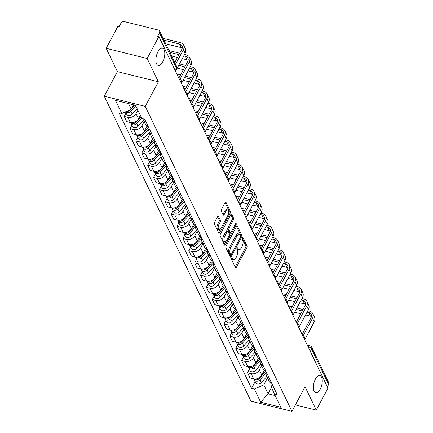<?xml version="1.0" encoding="UTF-8"?>
<svg xmlns="http://www.w3.org/2000/svg" width="433" height="433" viewBox="0 0 433 433"><rect width="100%" height="100%" fill="white"/><g stroke="black" fill="none" stroke-linecap="round" stroke-linejoin="round"><path stroke-width="0.65" d="M231.66 258.187A0.953 0.433 103.9 0 0 231.514 259.481L235.438 267.643A1.359 0.622 103.9 0 0 235.687 267.875A1.359 0.622 103.9 0 0 236.386 267.329L246.783 247.855A1.359 0.622 103.9 0 0 246.989 246.004L243.065 237.847A0.953 0.433 103.9 0 0 242.891 237.679A0.953 0.433 103.9 0 0 242.404 238.063A0.953 0.433 103.9 0 0 242.258 239.357L242.767 240.418A4.346 1.986 103.9 0 1 242.101 246.334L241.23 247.957A4.346 1.986 103.9 0 1 239.005 249.717A4.346 1.986 103.9 0 1 238.204 248.964L237.695 247.903A0.953 0.433 103.9 0 0 237.517 247.741A0.953 0.433 103.9 0 0 237.03 248.125A0.953 0.433 103.9 0 0 236.883 249.419L237.392 250.474A4.346 1.986 103.9 0 1 236.727 256.396L235.861 258.019A4.346 1.986 103.9 0 1 233.631 259.778A4.346 1.986 103.9 0 1 232.83 259.021L232.321 257.965A0.953 0.433 103.9 0 0 232.148 257.803A0.953 0.433 103.9 0 0 231.66 258.187M162.748 61.838A8.855 4.049 103.9 0 0 162.478 48.236A8.855 4.049 103.9 0 0 157.931 51.825A8.855 4.049 103.9 0 0 158.207 65.426A8.855 4.049 103.9 0 0 162.748 61.838M320.209 389.191A8.855 4.049 103.9 0 0 319.933 375.59A8.855 4.049 103.9 0 0 315.392 379.178A8.855 4.049 103.9 0 0 315.668 392.78A8.855 4.049 103.9 0 0 320.209 389.191M218.508 216.354A1.359 0.622 103.9 0 0 218.259 216.116A1.359 0.622 103.9 0 0 217.561 216.668L214.649 222.129A1.359 0.622 103.9 0 0 214.438 223.98L218.795 233.041A1.359 0.622 103.9 0 0 219.049 233.279A1.359 0.622 103.9 0 0 219.742 232.727L230.139 213.258A1.359 0.622 103.9 0 0 230.351 211.407L225.988 202.346A1.359 0.622 103.9 0 0 225.739 202.108A1.359 0.622 103.9 0 0 225.041 202.66L221.517 209.258A1.359 0.622 103.9 0 0 221.312 211.109L223.179 214.984A1.359 0.622 103.9 0 0 223.428 215.223A1.359 0.622 103.9 0 0 224.126 214.671L225.869 211.401A3.632 1.662 103.9 0 1 227.736 209.929A3.632 1.662 103.9 0 1 227.85 215.51L221.003 228.326A3.632 1.662 103.9 0 1 219.141 229.799A3.632 1.662 103.9 0 1 219.028 224.218L220.17 222.08A1.359 0.622 103.9 0 0 220.375 220.235L218.508 216.354L217.929 216.208M145.244 106.372L158.37 81.794L147.155 58.482L158.862 36.551L327.987 388.157L316.279 410.089L305.065 386.772L291.939 411.35L145.244 106.372L104.277 96.202L250.972 401.18L291.939 411.35M226.134 246.014A1.359 0.622 103.9 0 0 225.929 247.865L230.286 256.926A1.359 0.622 103.9 0 0 230.535 257.164A1.359 0.622 103.9 0 0 231.233 256.612L241.63 237.143A1.359 0.622 103.9 0 0 241.836 235.292L237.479 226.232A1.359 0.622 103.9 0 0 237.23 225.994A1.359 0.622 103.9 0 0 236.532 226.546L226.134 246.014M224.543 244.986L220.181 235.925A1.359 0.622 103.9 0 1 220.392 234.074L230.789 214.6A1.359 0.622 103.9 0 1 231.482 214.054A1.359 0.622 103.9 0 1 231.736 214.286L233.598 218.167A1.359 0.622 103.9 0 1 233.392 220.018L229.176 227.915A1.359 0.622 103.9 0 0 228.965 229.761L230.204 232.337A1.359 0.622 103.9 0 0 230.453 232.57A1.359 0.622 103.9 0 0 231.152 232.023L235.541 223.801A0.953 0.433 103.9 0 1 236.028 223.417A0.953 0.433 103.9 0 1 236.061 224.873L225.49 244.672A1.359 0.622 103.9 0 1 224.792 245.219A1.359 0.622 103.9 0 1 224.543 244.986M147.155 58.482L106.182 48.312L117.895 26.381L119.091 26.678L120.915 23.263A2.766 2.154 -25.7 0 1 124.477 21.65L158.283 30.039A2.766 2.154 -25.7 0 1 159.598 31.046L176.648 66.487A2.766 2.154 154.3 0 1 176.54 68.279L159.496 32.838A2.766 2.154 -25.7 0 0 159.598 31.046M106.182 48.312L117.397 71.629L104.277 96.202M158.862 36.551L157.672 36.253L159.496 32.838M310.299 351.385L311.571 349.003A2.766 2.154 154.3 0 0 311.673 347.212L328.723 382.653A2.766 2.154 154.3 0 1 328.62 384.444L311.571 349.003A2.766 1.191 -151.9 0 0 308.431 346.844L308.074 346.757M327.348 386.826L328.62 384.444M295.382 404.904L316.279 410.089M269.234 378.133A6.365 4.958 154.3 0 1 266.501 375.909L268.985 381.072A6.365 4.958 -25.7 0 0 271.718 383.297M261.597 365.712L259.34 369.944A6.365 4.958 154.3 0 1 251.14 373.652L253.619 378.815A6.365 4.958 -25.7 0 0 261.824 375.108L264.363 370.356M253.619 378.815L249.976 377.912L247.497 372.748L249.327 369.317M266.501 375.909A6.365 4.958 154.3 0 1 266.468 372.385M251.14 373.652L247.497 372.748M263.361 365.928A6.365 4.958 154.3 0 1 260.634 363.704L263.118 368.867A6.365 4.958 -25.7 0 0 265.846 371.092M243.454 357.111L241.625 360.543L244.109 365.706L247.752 366.61A6.365 4.958 -25.7 0 0 255.952 362.903L258.49 358.151M260.634 363.704A6.365 4.958 154.3 0 1 260.596 360.18M255.73 353.507L253.467 357.739A6.365 4.958 154.3 0 1 245.267 361.447L241.625 360.543M257.489 353.723A6.365 4.958 154.3 0 1 254.761 351.499L257.245 356.662A6.365 4.958 -25.7 0 0 259.973 358.887M237.587 344.906L235.752 348.338L238.237 353.501L241.879 354.405A6.365 4.958 -25.7 0 0 250.079 350.698L252.618 345.945M254.761 351.499A6.365 4.958 154.3 0 1 254.723 347.975M249.857 341.301L247.595 345.534A6.365 4.958 154.3 0 1 239.395 349.242L235.752 348.338M251.622 341.518A6.365 4.958 154.3 0 1 248.888 339.293L251.373 344.457A6.365 4.958 -25.7 0 0 254.106 346.681M231.715 332.701L229.88 336.132L232.364 341.296L236.007 342.2A6.365 4.958 -25.7 0 0 244.212 338.492L246.75 333.74M248.888 339.293A6.365 4.958 154.3 0 1 248.856 335.77M243.985 329.096L241.728 333.329A6.365 4.958 154.3 0 1 233.528 337.036L229.88 336.132M245.749 329.313A6.365 4.958 154.3 0 1 243.021 327.088L245.506 332.252A6.365 4.958 -25.7 0 0 248.233 334.476M225.842 320.496L224.013 323.927L226.497 329.091L230.139 329.995A6.365 4.958 -25.7 0 0 238.339 326.287L240.878 321.535M243.021 327.088A6.365 4.958 154.3 0 1 242.983 323.565M238.118 316.891L235.855 321.124A6.365 4.958 154.3 0 1 227.655 324.831L224.013 323.927M239.877 317.108A6.365 4.958 154.3 0 1 237.149 314.883L239.633 320.047A6.365 4.958 -25.7 0 0 242.361 322.271M219.975 308.291L218.14 311.722L220.624 316.886L224.267 317.79A6.365 4.958 -25.7 0 0 232.467 314.082L235.005 309.33M237.149 314.883A6.365 4.958 154.3 0 1 237.111 311.359M232.245 304.686L229.983 308.918A6.365 4.958 154.3 0 1 221.783 312.626L218.14 311.722M234.009 304.902A6.365 4.958 154.3 0 1 231.276 302.672L233.76 307.841A6.365 4.958 -25.7 0 0 236.494 310.066M214.102 296.085L212.267 299.517L214.752 304.68L218.394 305.584A6.365 4.958 -25.7 0 0 226.6 301.877L229.138 297.125M231.276 302.672A6.365 4.958 154.3 0 1 231.244 299.154M226.372 292.481L224.115 296.713A6.365 4.958 154.3 0 1 215.915 300.421L212.267 299.517M228.137 292.697A6.365 4.958 154.3 0 1 225.409 290.467L227.893 295.631A6.365 4.958 -25.7 0 0 230.621 297.861M208.23 283.88L206.4 287.312L208.885 292.475L212.527 293.379A6.365 4.958 -25.7 0 0 220.727 289.672L223.266 284.919M225.409 290.467A6.365 4.958 154.3 0 1 225.371 286.949M220.505 280.275L218.243 284.508A6.365 4.958 154.3 0 1 210.043 288.216L206.4 287.312M222.264 280.492A6.365 4.958 154.3 0 1 219.536 278.262L222.021 283.426A6.365 4.958 -25.7 0 0 224.749 285.656M202.363 271.675L200.528 275.107L203.012 280.27L206.655 281.174A6.365 4.958 -25.7 0 0 214.855 277.466L217.393 272.714M219.536 278.262A6.365 4.958 154.3 0 1 219.499 274.739M214.633 268.07L212.37 272.303A6.365 4.958 154.3 0 1 204.17 276.01L200.528 275.107M216.397 268.287A6.365 4.958 154.3 0 1 213.664 266.057L216.148 271.22A6.365 4.958 -25.7 0 0 218.881 273.45M196.49 259.47L194.655 262.901L197.139 268.065L200.782 268.969A6.365 4.958 -25.7 0 0 208.987 265.261L211.526 260.509M213.664 266.057A6.365 4.958 154.3 0 1 213.631 262.533M208.76 255.865L206.503 260.098A6.365 4.958 154.3 0 1 198.298 263.805L194.655 262.901M210.525 256.082A6.365 4.958 154.3 0 1 207.797 253.852L210.281 259.015A6.365 4.958 -25.7 0 0 213.009 261.245M190.617 247.265L188.788 250.696L191.272 255.86L194.915 256.764A6.365 4.958 -25.7 0 0 203.115 253.056L205.653 248.304M207.797 253.852A6.365 4.958 154.3 0 1 207.759 250.328M202.893 243.66L200.631 247.893A6.365 4.958 154.3 0 1 192.431 251.6L188.788 250.696M204.652 243.876A6.365 4.958 154.3 0 1 201.924 241.646L204.408 246.81A6.365 4.958 -25.7 0 0 207.136 249.04M184.745 235.059L182.915 238.491L185.4 243.655L189.042 244.558A6.365 4.958 -25.7 0 0 197.242 240.851L199.781 236.099M201.924 241.646A6.365 4.958 154.3 0 1 201.886 238.123M197.02 231.455L194.758 235.687A6.365 4.958 154.3 0 1 186.558 239.395L182.915 238.491M198.785 231.671A6.365 4.958 154.3 0 1 196.052 229.441L198.536 234.605A6.365 4.958 -25.7 0 0 201.269 236.835M178.878 222.854L177.043 226.286L179.527 231.449L183.17 232.353A6.365 4.958 -25.7 0 0 191.375 228.646L193.914 223.893M196.052 229.441A6.365 4.958 154.3 0 1 196.019 225.918M191.148 219.25L188.891 223.482A6.365 4.958 154.3 0 1 180.685 227.19L177.043 226.286M192.912 219.466A6.365 4.958 154.3 0 1 190.184 217.236L192.663 222.4A6.365 4.958 -25.7 0 0 195.397 224.63M173.005 210.649L171.176 214.081L173.66 219.244L177.303 220.148A6.365 4.958 -25.7 0 0 185.503 216.44L188.041 211.683M190.184 217.236A6.365 4.958 154.3 0 1 190.147 213.713M185.281 207.044L183.018 211.277A6.365 4.958 154.3 0 1 174.818 214.984L171.176 214.081M187.04 207.261A6.365 4.958 154.3 0 1 184.312 205.031L186.796 210.194A6.365 4.958 -25.7 0 0 189.524 212.424M167.133 198.444L165.303 201.875L167.787 207.039L171.43 207.943A6.365 4.958 -25.7 0 0 179.63 204.235L182.169 199.478M184.312 205.031A6.365 4.958 154.3 0 1 184.274 201.507M179.408 194.839L177.146 199.072A6.365 4.958 154.3 0 1 168.946 202.779L165.303 201.875M181.173 195.056A6.365 4.958 154.3 0 1 178.439 192.826L180.924 197.989A6.365 4.958 -25.7 0 0 183.652 200.219M161.265 186.239L159.431 189.67L161.915 194.834L165.558 195.738A6.365 4.958 -25.7 0 0 173.763 192.03L176.301 187.273M178.439 192.826A6.365 4.958 154.3 0 1 178.407 189.302M173.536 182.634L171.279 186.867A6.365 4.958 154.3 0 1 163.073 190.574L159.431 189.67M175.3 182.85A6.365 4.958 154.3 0 1 172.572 180.621L175.051 185.784A6.365 4.958 -25.7 0 0 177.784 188.014M155.393 174.034L153.563 177.465L156.048 182.629L159.69 183.532A6.365 4.958 -25.7 0 0 167.89 179.825L170.429 175.067M172.572 180.621A6.365 4.958 154.3 0 1 172.534 177.097M167.668 170.429L165.406 174.661A6.365 4.958 154.3 0 1 157.206 178.369L153.563 177.465M169.427 170.645A6.365 4.958 154.3 0 1 166.7 168.415L169.184 173.579A6.365 4.958 -25.7 0 0 171.912 175.809M149.52 161.828L147.691 165.254L150.175 170.423L153.818 171.327A6.365 4.958 -25.7 0 0 162.018 167.62L164.556 162.862M166.7 168.415A6.365 4.958 154.3 0 1 166.662 164.892M161.796 158.224L159.533 162.456A6.365 4.958 154.3 0 1 151.334 166.164L147.691 165.254M163.56 158.44A6.365 4.958 154.3 0 1 160.827 156.21L163.311 161.374A6.365 4.958 -25.7 0 0 166.039 163.604M143.653 149.623L141.818 153.049L144.303 158.218L147.945 159.122A6.365 4.958 -25.7 0 0 156.145 155.415L158.689 150.657M160.827 156.21A6.365 4.958 154.3 0 1 160.789 152.687M155.923 146.018L153.666 150.251A6.365 4.958 154.3 0 1 145.461 153.953L141.818 153.049M157.688 146.235A6.365 4.958 154.3 0 1 154.96 144.005L157.439 149.169A6.365 4.958 -25.7 0 0 160.172 151.398M137.781 137.418L135.951 140.844L138.43 146.008L142.078 146.917A6.365 4.958 -25.7 0 0 150.278 143.209L152.817 138.452M154.96 144.005A6.365 4.958 154.3 0 1 154.922 140.481M150.056 133.813L147.794 138.046A6.365 4.958 154.3 0 1 139.594 141.748L135.951 140.844M151.815 134.03A6.365 4.958 154.3 0 1 149.087 131.8L151.572 136.963A6.365 4.958 -25.7 0 0 154.3 139.193M131.908 125.207L130.079 128.639L132.563 133.802L136.206 134.706A6.365 4.958 -25.7 0 0 144.406 131.004L146.944 126.247M149.087 131.8A6.365 4.958 154.3 0 1 149.049 128.276M144.184 121.608L141.921 125.841A6.365 4.958 154.3 0 1 133.721 129.543L130.079 128.639M145.943 121.819A6.365 4.958 154.3 0 1 143.215 119.595L145.699 124.758A6.365 4.958 -25.7 0 0 148.427 126.988M126.041 113.002L124.206 116.434L126.69 121.597L130.333 122.501A6.365 4.958 -25.7 0 0 138.533 118.799L140.368 115.367M143.215 119.595A6.365 4.958 154.3 0 1 142.922 118.75M137.883 110.204L136.054 113.635A6.365 4.958 154.3 0 1 127.849 117.338L124.206 116.434M128.541 103.606L131.253 109.235L121.803 113.506L115.481 100.364L135.545 105.343L141.867 118.485L144.676 119.183L277.223 394.744L274.414 394.046L271.204 386.637L272.319 384.547M267.47 377.917L263.8 384.796L268.124 393.797L275.128 395.535M271.534 387.405L268.124 393.797L260.671 402.214L254.35 389.067L263.8 384.796M274.414 394.046L280.736 407.193L260.671 402.214M121.803 113.506L118.994 112.813L251.541 388.369L254.35 389.067M158.37 81.794L117.397 71.629M131.253 109.235L133.591 104.856M255.199 381.522L251.541 388.369M231.531 258.501L231.633 258.723A4.346 1.986 103.9 0 0 232.44 259.481L233.631 259.778M239.005 249.717L237.809 249.424A4.346 1.986 103.9 0 1 237.008 248.666L236.9 248.445M235.168 267.074A1.359 0.622 103.9 0 0 235.189 267.031L245.587 247.557A1.359 0.622 103.9 0 0 245.798 245.706L242.274 238.383M240.683 236.164A1.359 0.622 103.9 0 0 240.645 234.995L236.559 226.497M230.015 256.363A1.359 0.622 103.9 0 0 230.037 256.314L230.881 254.739A0.953 0.433 103.9 0 0 231.352 254.35L240.477 237.257A0.953 0.433 103.9 0 0 240.624 235.963L240.088 234.848A4.346 1.986 103.9 0 0 239.287 234.091A4.346 1.986 103.9 0 0 237.057 235.85L230.816 247.535A4.346 1.986 103.9 0 0 230.15 253.457L230.686 254.566A0.953 0.433 103.9 0 0 230.865 254.734L229.669 254.436A0.953 0.433 103.9 0 1 229.495 254.274L228.96 253.159L230.15 253.457M239.287 234.091L238.09 233.793A4.346 1.986 103.9 0 0 235.861 235.557L237.057 235.85M228.96 253.159A4.346 1.986 103.9 0 1 229.625 247.238L235.861 235.557M230.811 214.557L232.407 217.869L233.598 218.167M230.453 232.57L229.263 232.277A1.359 0.622 103.9 0 1 229.008 232.039L227.774 229.468A1.359 0.622 103.9 0 1 227.98 227.617L232.196 219.72A1.359 0.622 103.9 0 0 232.407 217.869M230.594 232.57L229.495 234.632M225.902 241.36L224.294 244.374L225.49 244.672M224.797 236.104A3.632 1.662 103.9 0 0 224.911 241.69A3.632 1.662 103.9 0 0 226.778 240.218L229.187 235.698A1.359 0.622 103.9 0 0 229.398 233.847L228.159 231.276A1.359 0.622 103.9 0 0 227.91 231.038A1.359 0.622 103.9 0 0 227.211 231.59L224.797 236.104L223.607 235.812A3.632 1.662 103.9 0 0 223.72 241.392L224.911 241.69M227.91 231.038L226.713 230.746A1.359 0.622 103.9 0 0 226.015 231.292L227.211 231.59M223.607 235.812L226.015 231.292M219.141 229.799L217.945 229.501A3.632 1.662 103.9 0 1 217.831 223.921L218.974 221.788A1.359 0.622 103.9 0 0 219.179 219.937L217.588 216.624M227.736 209.929L226.54 209.632A3.632 1.662 103.9 0 0 224.678 211.104L225.869 211.401M222.903 214.422A1.359 0.622 103.9 0 0 222.93 214.378L224.678 211.104M228.472 213.848L228.949 212.96A1.359 0.622 103.9 0 0 229.154 211.109L225.068 202.617M218.524 232.478A1.359 0.622 103.9 0 0 218.551 232.434L220.132 229.474M265.884 371.178L259.362 378.458A3.459 2.695 154.3 0 1 253.982 378.897M258.685 379.064A1.662 1.294 154.3 0 1 257.332 379.714M266.355 372.699L260.006 379.79A3.459 2.695 154.3 0 1 254.393 379.849A3.459 2.695 154.3 0 1 254.193 379.129M266.804 376.526L261.359 382.61A3.459 2.695 154.3 0 1 255.746 382.669L254.393 379.849M307.051 312.155L308.734 312.572A5.191 4.038 154.3 0 1 311.203 314.455A5.191 4.038 154.3 0 1 311.002 317.817L302.142 334.417M304.702 339.748L314.288 321.8A6.988 5.44 -25.7 0 0 314.553 317.275L312.821 313.676A6.988 5.44 -25.7 0 0 309.498 311.138L307.814 310.721M303.143 335.829L312.556 318.201A6.988 5.44 -25.7 0 0 312.821 313.676M303.04 309.535L296.876 308.004M292.102 306.818L288.427 305.909M289.314 307.749L291.333 308.253M296.112 309.438L302.272 310.964M294.619 312.236L300.778 313.768M305.557 314.953L310.461 316.171A5.191 4.038 154.3 0 1 311.457 316.545M260.017 358.973L253.494 366.253A3.459 2.695 154.3 0 1 248.114 366.691M252.812 366.859A1.662 1.294 154.3 0 1 251.465 367.509M260.482 360.494L254.133 367.585A3.459 2.695 154.3 0 1 248.52 367.644A3.459 2.695 154.3 0 1 248.32 366.924M260.931 364.321L255.486 370.399A3.459 2.695 154.3 0 1 249.879 370.459L248.52 367.644M254.144 346.763L247.622 354.048A3.459 2.695 154.3 0 1 242.242 354.486M246.945 354.654A1.662 1.294 154.3 0 1 245.592 355.304M254.615 348.289L248.261 355.379A3.459 2.695 154.3 0 1 242.653 355.439A3.459 2.695 154.3 0 1 242.453 354.719M255.059 352.116L249.619 358.194A3.459 2.695 154.3 0 1 244.006 358.253L242.653 355.439M301.179 299.95L302.862 300.367A5.191 4.038 154.3 0 1 305.33 302.25A5.191 4.038 154.3 0 1 305.135 305.611L296.269 322.212M298.835 327.543L308.415 309.595A6.988 5.44 -25.7 0 0 308.68 305.07L306.954 301.471A6.988 5.44 -25.7 0 0 303.625 298.932L301.947 298.516M297.271 323.624L306.688 305.996A6.988 5.44 -25.7 0 0 306.954 301.471M297.168 297.33L291.008 295.799M286.229 294.613L282.554 293.704M283.442 295.544L285.466 296.048M290.24 297.233L296.399 298.759M288.746 300.031L294.905 301.563M299.685 302.748L304.594 303.966A5.191 4.038 154.3 0 1 305.584 304.339M295.311 287.745L296.989 288.161A5.191 4.038 154.3 0 1 299.457 290.045A5.191 4.038 154.3 0 1 299.263 293.406L290.397 310.006M292.962 315.338L302.548 297.39A6.988 5.44 -25.7 0 0 302.813 292.86L301.081 289.266A6.988 5.44 -25.7 0 0 297.758 286.727L296.075 286.31M291.404 311.419L300.816 293.79A6.988 5.44 -25.7 0 0 301.081 289.266M291.295 285.125L285.136 283.593M280.357 282.408L276.687 281.499M277.569 283.339L279.594 283.842M284.373 285.028L290.532 286.554M282.879 287.826L289.038 289.352M293.818 290.543L298.721 291.761A5.191 4.038 154.3 0 1 299.712 292.134M248.271 334.557L241.749 341.843A3.459 2.695 154.3 0 1 236.369 342.276M241.073 342.449A1.662 1.294 154.3 0 1 239.72 343.098M248.742 336.078L242.393 343.174A3.459 2.695 154.3 0 1 236.781 343.234A3.459 2.695 154.3 0 1 236.58 342.514M249.191 339.91L243.747 345.989A3.459 2.695 154.3 0 1 238.134 346.048L236.781 343.234M242.404 322.352L235.882 329.637A3.459 2.695 154.3 0 1 230.502 330.07M235.2 330.244A1.662 1.294 154.3 0 1 233.852 330.893M242.87 323.873L236.521 330.969A3.459 2.695 154.3 0 1 230.908 331.029A3.459 2.695 154.3 0 1 230.708 330.309M243.319 327.705L237.874 333.783A3.459 2.695 154.3 0 1 232.267 333.843L230.908 331.029M236.532 310.147L230.01 317.432A3.459 2.695 154.3 0 1 224.63 317.865M229.333 318.038A1.662 1.294 154.3 0 1 227.98 318.688M237.003 311.668L230.648 318.764A3.459 2.695 154.3 0 1 225.041 318.823A3.459 2.695 154.3 0 1 224.841 318.098M237.446 315.5L232.007 321.578A3.459 2.695 154.3 0 1 226.394 321.638L225.041 318.823M289.439 275.534L291.122 275.956A5.191 4.038 154.3 0 1 293.59 277.84A5.191 4.038 154.3 0 1 293.39 281.201L284.524 297.801M287.09 303.132L296.675 285.185A6.988 5.44 -25.7 0 0 296.941 280.654L295.209 277.06A6.988 5.44 -25.7 0 0 291.885 274.522L290.202 274.105M285.531 299.214L294.943 281.585A6.988 5.44 -25.7 0 0 295.209 277.06M285.423 272.92L279.263 271.388M274.49 270.203L270.814 269.294M271.702 271.134L273.721 271.637M278.5 272.822L284.66 274.349M277.006 275.621L283.166 277.147M287.945 278.338L292.849 279.556A5.191 4.038 154.3 0 1 293.845 279.929M283.566 263.329L285.25 263.751A5.191 4.038 154.3 0 1 287.718 265.635A5.191 4.038 154.3 0 1 287.523 268.99L278.657 285.596M281.223 290.927L290.803 272.979A6.988 5.44 -25.7 0 0 291.068 268.449L289.341 264.85A6.988 5.44 -25.7 0 0 286.013 262.317L284.335 261.9M279.658 287.009L289.076 269.38A6.988 5.44 -25.7 0 0 289.341 264.85M279.556 260.715L273.396 259.183M268.617 257.998L264.942 257.088M265.83 258.929L267.848 259.432M272.628 260.617L278.787 262.144M271.134 263.416L277.293 264.942M282.072 266.127L286.982 267.345A5.191 4.038 154.3 0 1 287.972 267.724M277.699 251.124L279.377 251.541A5.191 4.038 154.3 0 1 281.845 253.429A5.191 4.038 154.3 0 1 281.65 256.785L272.785 273.391M275.35 278.722L284.936 260.774A6.988 5.44 -25.7 0 0 285.201 256.244L283.469 252.645A6.988 5.44 -25.7 0 0 280.14 250.112L278.462 249.695M273.791 274.803L283.204 257.175A6.988 5.44 -25.7 0 0 283.469 252.645M273.683 248.51L267.524 246.978M262.744 245.792L259.075 244.883M259.957 246.723L261.981 247.227M266.76 248.412L272.92 249.938M265.267 251.21L271.426 252.737M276.2 253.922L281.109 255.14A5.191 4.038 154.3 0 1 282.1 255.519M230.659 297.942L224.137 305.227A3.459 2.695 154.3 0 1 218.757 305.66M223.46 305.833A1.662 1.294 154.3 0 1 222.107 306.483M231.13 299.463L224.781 306.559A3.459 2.695 154.3 0 1 219.168 306.618A3.459 2.695 154.3 0 1 218.968 305.893M231.574 303.295L226.134 309.373A3.459 2.695 154.3 0 1 220.521 309.433L219.168 306.618M271.827 238.919L273.504 239.335A5.191 4.038 154.3 0 1 275.978 241.219A5.191 4.038 154.3 0 1 275.778 244.58L266.912 261.186M269.478 266.517L279.063 248.569A6.988 5.44 -25.7 0 0 279.328 244.039L277.596 240.439A6.988 5.44 -25.7 0 0 274.273 237.906L272.59 237.49M267.919 262.598L277.331 244.97A6.988 5.44 -25.7 0 0 277.596 240.439M267.81 236.304L261.651 234.773M256.872 233.587L253.202 232.678M254.09 234.518L256.109 235.022M260.888 236.207L267.047 237.733M259.394 239.005L265.553 240.531M270.333 241.717L275.236 242.935A5.191 4.038 154.3 0 1 276.232 243.314M224.792 285.737L218.27 293.022A3.459 2.695 154.3 0 1 212.89 293.455M217.588 293.628A1.662 1.294 154.3 0 1 216.24 294.278M225.257 287.258L218.909 294.353A3.459 2.695 154.3 0 1 213.296 294.413A3.459 2.695 154.3 0 1 213.096 293.688M225.707 291.09L220.262 297.168A3.459 2.695 154.3 0 1 214.654 297.227L213.296 294.413M265.954 226.713L267.637 227.13A5.191 4.038 154.3 0 1 270.105 229.014A5.191 4.038 154.3 0 1 269.911 232.375L261.045 248.98M263.61 254.312L273.191 236.364A6.988 5.44 -25.7 0 0 273.456 231.834L271.729 228.234A6.988 5.44 -25.7 0 0 268.4 225.701L266.723 225.284M262.046 250.393L271.464 232.765A6.988 5.44 -25.7 0 0 271.729 228.234M261.943 224.099L255.784 222.567M251.005 221.382L247.33 220.473M248.217 222.313L250.236 222.816M255.015 224.002L261.175 225.528M253.522 226.8L259.681 228.326M264.46 229.512L269.369 230.729A5.191 4.038 154.3 0 1 270.36 231.108M218.919 273.532L212.397 280.817A3.459 2.695 154.3 0 1 207.017 281.25M211.721 281.423A1.662 1.294 154.3 0 1 210.368 282.072M219.39 275.052L213.036 282.148A3.459 2.695 154.3 0 1 207.429 282.208A3.459 2.695 154.3 0 1 207.223 281.482M219.834 278.884L214.395 284.963A3.459 2.695 154.3 0 1 208.782 285.022L207.429 282.208M260.087 214.508L261.765 214.925A5.191 4.038 154.3 0 1 264.233 216.809A5.191 4.038 154.3 0 1 264.038 220.17L255.172 236.775M257.738 242.107L267.323 224.153A6.988 5.44 -25.7 0 0 267.589 219.628L265.857 216.029A6.988 5.44 -25.7 0 0 262.528 213.496L260.85 213.079M256.174 238.188L265.591 220.559A6.988 5.44 -25.7 0 0 265.857 216.029M256.071 211.894L249.911 210.362M245.132 209.177L241.457 208.268M242.345 210.108L244.369 210.611M249.148 211.797L255.308 213.323M247.654 214.595L253.814 216.121M258.588 217.306L263.497 218.524A5.191 4.038 154.3 0 1 264.487 218.903M213.047 261.326L206.525 268.612A3.459 2.695 154.3 0 1 201.145 269.045M205.848 269.218A1.662 1.294 154.3 0 1 204.495 269.867M213.518 262.847L207.169 269.943A3.459 2.695 154.3 0 1 201.556 270.003A3.459 2.695 154.3 0 1 201.356 269.277M213.962 266.679L208.522 272.758A3.459 2.695 154.3 0 1 202.909 272.817L201.556 270.003M254.214 202.303L255.892 202.72A5.191 4.038 154.3 0 1 258.366 204.603A5.191 4.038 154.3 0 1 258.165 207.964L249.3 224.57M251.865 229.901L261.451 211.948A6.988 5.44 -25.7 0 0 261.716 207.423L259.984 203.824A6.988 5.44 -25.7 0 0 256.661 201.291L254.977 200.874M250.306 225.983L259.719 208.349A6.988 5.44 -25.7 0 0 259.984 203.824M250.198 199.683L244.039 198.157M239.26 196.972L235.59 196.057M236.478 197.903L238.496 198.406M243.276 199.591L249.435 201.118M241.782 202.39L247.941 203.916M252.72 205.101L257.624 206.319A5.191 4.038 154.3 0 1 258.62 206.698M207.18 249.121L200.658 256.406A3.459 2.695 154.3 0 1 195.278 256.839M199.976 257.013A1.662 1.294 154.3 0 1 198.628 257.662M207.645 250.642L201.296 257.738A3.459 2.695 154.3 0 1 195.684 257.797A3.459 2.695 154.3 0 1 195.483 257.072M208.094 254.474L202.649 260.552A3.459 2.695 154.3 0 1 197.037 260.612L195.684 257.797M248.342 190.098L250.025 190.515A5.191 4.038 154.3 0 1 252.493 192.398A5.191 4.038 154.3 0 1 252.298 195.759L243.433 212.365M245.998 217.696L255.578 199.743A6.988 5.44 -25.7 0 0 255.843 195.218L254.111 191.619A6.988 5.44 -25.7 0 0 250.788 189.086L249.11 188.669M244.434 213.778L253.846 196.144A6.988 5.44 -25.7 0 0 254.111 191.619M244.331 187.478L238.172 185.952M233.392 184.767L229.717 183.852M230.605 185.697L232.624 186.201M237.403 187.386L243.562 188.912M235.909 190.184L242.069 191.711M246.848 192.896L251.757 194.114A5.191 4.038 154.3 0 1 252.748 194.493M201.307 236.916L194.785 244.201A3.459 2.695 154.3 0 1 189.405 244.634M194.108 244.807A1.662 1.294 154.3 0 1 192.755 245.457M201.773 238.437L195.424 245.533A3.459 2.695 154.3 0 1 189.811 245.592A3.459 2.695 154.3 0 1 189.611 244.867M202.222 242.269L196.777 248.347A3.459 2.695 154.3 0 1 191.169 248.407L189.811 245.592M242.469 177.893L244.152 178.309A5.191 4.038 154.3 0 1 246.621 180.193A5.191 4.038 154.3 0 1 246.426 183.554L237.56 200.16M240.126 205.491L249.711 187.538A6.988 5.44 -25.7 0 0 249.976 183.013L248.244 179.414A6.988 5.44 -25.7 0 0 244.916 176.881L243.238 176.458M238.561 201.572L247.979 183.938A6.988 5.44 -25.7 0 0 248.244 179.414M238.459 175.273L232.299 173.747M227.52 172.561L223.845 171.647M224.732 173.492L226.757 173.996M231.536 175.181L237.695 176.707M230.037 177.979L236.201 179.506M240.975 180.691L245.884 181.909A5.191 4.038 154.3 0 1 246.875 182.288M195.435 224.711L188.912 231.996A3.459 2.695 154.3 0 1 183.532 232.429M188.236 232.602A1.662 1.294 154.3 0 1 186.883 233.252M195.905 226.232L189.551 233.327A3.459 2.695 154.3 0 1 183.944 233.387A3.459 2.695 154.3 0 1 183.744 232.662M196.349 230.064L190.91 236.142A3.459 2.695 154.3 0 1 185.297 236.201L183.944 233.387M236.602 165.687L238.28 166.104A5.191 4.038 154.3 0 1 240.753 167.988A5.191 4.038 154.3 0 1 240.553 171.349L231.687 187.954M234.253 193.286L243.839 175.333A6.988 5.44 -25.7 0 0 244.104 170.808L242.372 167.208A6.988 5.44 -25.7 0 0 239.048 164.675L237.365 164.253M232.694 189.367L242.107 171.733A6.988 5.44 -25.7 0 0 242.372 167.208M232.586 163.068L226.427 161.541M221.647 160.356L217.978 159.441M218.86 161.287L220.884 161.79M225.663 162.976L231.823 164.502M224.17 165.774L230.329 167.3M235.108 168.486L240.012 169.704A5.191 4.038 154.3 0 1 241.008 170.082M189.567 212.506L183.045 219.791A3.459 2.695 154.3 0 1 177.665 220.224M182.363 220.397A1.662 1.294 154.3 0 1 181.016 221.046M190.033 214.026L183.684 221.122A3.459 2.695 154.3 0 1 178.071 221.182A3.459 2.695 154.3 0 1 177.871 220.457M190.482 217.859L185.037 223.937A3.459 2.695 154.3 0 1 179.424 223.996L178.071 221.182M230.729 153.482L232.413 153.899A5.191 4.038 154.3 0 1 234.881 155.783A5.191 4.038 154.3 0 1 234.686 159.144L225.82 175.749M228.38 181.081L237.966 163.127A6.988 5.44 -25.7 0 0 238.231 158.602L236.499 155.003A6.988 5.44 -25.7 0 0 233.176 152.47L231.493 152.048M226.822 177.162L236.234 159.528A6.988 5.44 -25.7 0 0 236.499 155.003M226.719 150.863L220.559 149.336M215.78 148.151L212.105 147.236M212.993 149.082L215.012 149.58M219.791 150.771L225.95 152.297M218.297 153.569L224.456 155.095M229.236 156.281L234.145 157.498A5.191 4.038 154.3 0 1 235.135 157.877M183.695 200.3L177.173 207.586A3.459 2.695 154.3 0 1 171.793 208.019M176.496 208.192A1.662 1.294 154.3 0 1 175.143 208.841M184.16 201.821L177.811 208.917A3.459 2.695 154.3 0 1 172.199 208.977A3.459 2.695 154.3 0 1 171.998 208.251M184.61 205.653L179.165 211.732A3.459 2.695 154.3 0 1 173.557 211.791L172.199 208.977M224.857 141.277L226.54 141.694A5.191 4.038 154.3 0 1 229.008 143.577A5.191 4.038 154.3 0 1 228.813 146.939L219.948 163.544M222.513 168.875L232.099 150.922A6.988 5.44 -25.7 0 0 232.364 146.397L230.632 142.798A6.988 5.44 -25.7 0 0 227.303 140.26L225.625 139.843M220.949 164.957L230.367 147.323A6.988 5.44 -25.7 0 0 230.632 142.798M220.846 138.657L214.687 137.131M209.908 135.946L206.232 135.031M207.12 136.877L209.144 137.375M213.918 138.565L220.083 140.092M212.424 141.364L218.589 142.89M223.363 144.075L228.272 145.293A5.191 4.038 154.3 0 1 229.263 145.672M177.822 188.095L171.3 195.38A3.459 2.695 154.3 0 1 165.92 195.813M170.624 195.987A1.662 1.294 154.3 0 1 169.271 196.636M178.293 189.616L171.939 196.712A3.459 2.695 154.3 0 1 166.332 196.771A3.459 2.695 154.3 0 1 166.131 196.046M178.737 193.448L173.297 199.526A3.459 2.695 154.3 0 1 167.685 199.586L166.332 196.771M218.99 129.072L220.668 129.489A5.191 4.038 154.3 0 1 223.141 131.372A5.191 4.038 154.3 0 1 222.941 134.733L214.075 151.339M216.641 156.67L226.226 138.717A6.988 5.44 -25.7 0 0 226.491 134.192L224.759 130.593A6.988 5.44 -25.7 0 0 221.436 128.054L219.753 127.638M215.082 152.752L224.494 135.118A6.988 5.44 -25.7 0 0 224.759 130.593M214.974 126.452L208.814 124.926M204.035 123.741L200.365 122.826M201.248 124.672L203.272 125.169M208.051 126.355L214.211 127.887M206.557 129.158L212.717 130.685M217.496 131.87L222.4 133.088A5.191 4.038 154.3 0 1 223.396 133.467M171.95 175.89L165.433 183.175A3.459 2.695 154.3 0 1 160.053 183.608M164.751 183.781A1.662 1.294 154.3 0 1 163.403 184.431M172.421 177.411L166.072 184.507A3.459 2.695 154.3 0 1 160.459 184.566A3.459 2.695 154.3 0 1 160.259 183.841M172.87 181.243L167.425 187.321A3.459 2.695 154.3 0 1 161.812 187.381L160.459 184.566M213.117 116.867L214.8 117.283A5.191 4.038 154.3 0 1 217.269 119.167A5.191 4.038 154.3 0 1 217.074 122.528L208.208 139.134M210.768 144.465L220.354 126.512A6.988 5.44 -25.7 0 0 220.619 121.987L218.887 118.388A6.988 5.44 -25.7 0 0 215.564 115.849L213.88 115.432M209.209 140.546L218.622 122.912A6.988 5.44 -25.7 0 0 218.887 118.388M209.107 114.247L202.942 112.721M198.168 111.535L194.493 110.621M195.38 112.466L197.399 112.964M202.179 114.15L208.338 115.681M200.685 116.953L206.844 118.48M211.623 119.665L216.532 120.883A5.191 4.038 154.3 0 1 217.523 121.262M166.083 163.685L159.561 170.97A3.459 2.695 154.3 0 1 154.18 171.403M158.884 171.571A1.662 1.294 154.3 0 1 157.531 172.226M166.548 165.206L160.199 172.302A3.459 2.695 154.3 0 1 154.586 172.361A3.459 2.695 154.3 0 1 154.386 171.636M166.997 169.038L161.552 175.116A3.459 2.695 154.3 0 1 155.945 175.176L154.586 172.361M207.245 104.662L208.928 105.078A5.191 4.038 154.3 0 1 211.396 106.962A5.191 4.038 154.3 0 1 211.201 110.323L202.335 126.929M204.901 132.26L214.487 114.307A6.988 5.44 -25.7 0 0 214.752 109.782L213.02 106.182A6.988 5.44 -25.7 0 0 209.691 103.644L208.013 103.227M203.337 128.341L212.755 110.707A6.988 5.44 -25.7 0 0 213.02 106.182M203.234 102.042L197.075 100.516M192.295 99.33L188.62 98.415M189.508 100.261L191.532 100.759M196.306 101.944L202.471 103.476M194.812 104.743L200.977 106.274M205.751 107.46L210.66 108.678A5.191 4.038 154.3 0 1 211.65 109.056M160.21 151.48L153.688 158.765A3.459 2.695 154.3 0 1 148.308 159.198M153.011 159.366A1.662 1.294 154.3 0 1 151.658 160.021M160.681 153.001L154.327 160.091A3.459 2.695 154.3 0 1 148.719 160.15A3.459 2.695 154.3 0 1 148.519 159.431M161.125 156.833L155.685 162.911A3.459 2.695 154.3 0 1 150.072 162.97L148.719 160.15M201.377 92.456L203.055 92.873A5.191 4.038 154.3 0 1 205.529 94.757A5.191 4.038 154.3 0 1 205.329 98.118L196.463 114.718M199.028 120.055L208.614 102.101A6.988 5.44 -25.7 0 0 208.879 97.577L207.147 93.977A6.988 5.44 -25.7 0 0 203.824 91.439L202.141 91.022M197.47 116.136L206.882 98.502A6.988 5.44 -25.7 0 0 207.147 93.977M197.361 89.837L191.202 88.31M186.423 87.125L182.753 86.21M183.635 88.056L185.66 88.554M190.439 89.739L196.598 91.271M188.945 92.538L195.104 94.069M199.884 95.255L204.787 96.472A5.191 4.038 154.3 0 1 205.783 96.851M154.337 139.274L147.821 146.56A3.459 2.695 154.3 0 1 142.441 146.993M147.139 147.16A1.662 1.294 154.3 0 1 145.791 147.815M154.808 140.795L148.459 147.886A3.459 2.695 154.3 0 1 142.847 147.945A3.459 2.695 154.3 0 1 142.646 147.225M155.258 144.627L149.813 150.706A3.459 2.695 154.3 0 1 144.2 150.765L142.847 147.945M195.505 80.251L197.188 80.668A5.191 4.038 154.3 0 1 199.656 82.551A5.191 4.038 154.3 0 1 199.456 85.913L190.596 102.513M193.156 107.849L202.741 89.896A6.988 5.44 -25.7 0 0 203.007 85.371L201.275 81.772A6.988 5.44 -25.7 0 0 197.951 79.234L196.268 78.817M191.597 103.931L201.009 86.297A6.988 5.44 -25.7 0 0 201.275 81.772M191.494 77.631L185.329 76.105M180.556 74.92L176.881 74.005M177.768 75.851L179.787 76.349M184.566 77.534L190.726 79.066M183.072 80.332L189.232 81.864M194.011 83.049L198.915 84.267A5.191 4.038 154.3 0 1 199.911 84.646M148.47 127.069L141.948 134.354A3.459 2.695 154.3 0 1 136.568 134.787M141.272 134.955A1.662 1.294 154.3 0 1 139.919 135.605M148.936 128.59L142.587 135.681A3.459 2.695 154.3 0 1 136.974 135.74A3.459 2.695 154.3 0 1 136.774 135.02M149.385 132.422L143.94 138.5A3.459 2.695 154.3 0 1 138.333 138.56L136.974 135.74M189.632 68.046L191.316 68.463A5.191 4.038 154.3 0 1 193.784 70.346A5.191 4.038 154.3 0 1 193.589 73.707L184.723 90.308M187.289 95.639L196.874 77.691A6.988 5.44 -25.7 0 0 197.139 73.166L195.407 69.567A6.988 5.44 -25.7 0 0 192.079 67.028L190.401 66.612M185.725 91.726L195.142 74.092A6.988 5.44 -25.7 0 0 195.407 69.567M185.622 65.426L179.462 63.9M178.694 65.329L184.859 66.861M177.2 68.127L183.359 69.659M188.139 70.844L193.048 72.062A5.191 4.038 154.3 0 1 194.038 72.441M140.99 116.661L136.076 122.149A3.459 2.695 154.3 0 1 130.696 122.582M135.399 122.75A1.662 1.294 154.3 0 1 134.046 123.4M141.629 117.987L136.714 123.475A3.459 2.695 154.3 0 1 131.107 123.535A3.459 2.695 154.3 0 1 130.907 122.815M143.512 120.217L138.073 126.295A3.459 2.695 154.3 0 1 132.46 126.355L131.107 123.535M183.765 55.841L185.443 56.258A5.191 4.038 154.3 0 1 187.911 58.141A5.191 4.038 154.3 0 1 187.716 61.502L178.851 78.102M181.416 83.434L191.002 65.486A6.988 5.44 -25.7 0 0 191.267 60.961L189.535 57.362A6.988 5.44 -25.7 0 0 186.212 54.823L184.528 54.406M179.857 79.52L189.27 61.887A6.988 5.44 -25.7 0 0 189.535 57.362M179.749 53.221L168.978 50.547M169.866 52.393L178.986 54.655M171.598 55.992L177.492 57.454M182.271 58.639L187.175 59.857A5.191 4.038 154.3 0 1 188.171 60.236M134.544 105.095L131.865 108.088M130.555 109.554L130.203 109.944A3.459 2.695 154.3 0 1 126.625 111.33M129.527 110.545A1.662 1.294 154.3 0 1 128.173 111.194M135.756 105.782L130.847 111.27A3.459 2.695 154.3 0 1 125.554 111.811M137.115 108.602L132.2 114.09A3.459 2.695 154.3 0 1 126.588 114.15L125.483 111.844M163.993 40.188L179.576 44.052A5.191 4.038 154.3 0 1 182.044 45.936A5.191 4.038 154.3 0 1 181.844 49.297L174.759 62.569M175.544 71.228L185.129 53.281A6.988 5.44 -25.7 0 0 185.394 48.756L183.662 45.156A6.988 5.44 -25.7 0 0 180.339 42.618L163.111 38.342M175.592 64.3L183.397 49.681A6.988 5.44 -25.7 0 0 183.662 45.156M165.725 43.787L181.303 47.652A5.191 4.038 154.3 0 1 182.298 48.031M308.264 347.152L308.431 346.844A2.766 1.267 103.9 0 1 309.849 345.723L307.268 345.085M133.721 129.543L136.206 134.706M139.594 141.748L142.078 146.917M145.461 153.953L147.945 159.122M151.334 166.164L153.818 171.327M157.206 178.369L159.69 183.532M163.073 190.574L165.558 195.738M168.946 202.779L171.43 207.943M174.818 214.984L177.303 220.148M180.685 227.19L183.17 232.353M186.558 239.395L189.042 244.558M192.431 251.6L194.915 256.764M198.298 263.805L200.782 268.969M204.17 276.01L206.655 281.174M210.043 288.216L212.527 293.379M215.915 300.421L218.394 305.584M221.783 312.626L224.267 317.79M227.655 324.831L230.139 329.995M233.528 337.036L236.007 342.2M239.395 349.242L241.879 354.405M245.267 361.447L247.752 366.61M127.849 117.338L130.333 122.501M136.054 113.635L138.533 118.799M141.921 125.841L144.406 131.004M147.794 138.046L150.278 143.209M153.666 150.251L156.145 155.415M159.533 162.456L162.018 167.62M165.406 174.661L167.89 179.825M171.279 186.867L173.763 192.03M177.146 199.072L179.63 204.235M183.018 211.277L185.503 216.44M188.891 223.482L191.375 228.646M194.758 235.687L197.242 240.851M200.631 247.893L203.115 253.056M206.503 260.098L208.987 265.261M212.37 272.303L214.855 277.466M218.243 284.508L220.727 289.672M224.115 296.713L226.6 301.877M229.983 308.918L232.467 314.082M235.855 321.124L238.339 326.287M241.728 333.329L244.212 338.492M247.595 345.534L250.079 350.698M253.467 357.739L255.952 362.903M259.34 369.944L261.824 375.108M304.621 339.58A2.766 1.191 -151.9 0 0 304.015 338.319M298.754 327.375A2.766 1.191 -151.9 0 0 298.148 326.114M292.881 315.17A2.766 1.191 -151.9 0 0 292.275 313.909M287.009 302.965A2.766 1.191 -151.9 0 0 286.402 301.704M281.141 290.76A2.766 1.191 -151.9 0 0 280.535 289.498M275.269 278.554A2.766 1.191 -151.9 0 0 274.663 277.293M269.396 266.349A2.766 1.191 -151.9 0 0 268.79 265.088M263.529 254.144A2.766 1.191 -151.9 0 0 262.923 252.883M257.657 241.939A2.766 1.191 -151.9 0 0 257.05 240.678M251.784 229.734A2.766 1.191 -151.9 0 0 251.178 228.472M245.917 217.528A2.766 1.191 -151.9 0 0 245.311 216.267M240.044 205.323A2.766 1.191 -151.9 0 0 239.438 204.062M234.172 193.118A2.766 1.191 -151.9 0 0 233.566 191.857M228.305 180.913A2.766 1.191 -151.9 0 0 227.693 179.652M222.432 168.708A2.766 1.191 -151.9 0 0 221.826 167.447M216.56 156.502A2.766 1.191 -151.9 0 0 215.953 155.241M210.692 144.297A2.766 1.191 -151.9 0 0 210.081 143.036M204.82 132.092A2.766 1.191 -151.9 0 0 204.214 130.831M198.947 119.887A2.766 1.191 -151.9 0 0 198.341 118.626M193.08 107.682A2.766 1.191 -151.9 0 0 192.469 106.415M187.208 95.477A2.766 1.191 -151.9 0 0 186.601 94.21M181.335 83.271A2.766 1.191 -151.9 0 0 180.729 82.005M175.273 70.66L176.54 68.279A2.766 1.191 -151.9 0 1 176.594 68.988A2.766 2.766 0 0 0 176.648 66.487M231.633 258.723L232.83 259.021M237.284 247.806L237.695 247.903M237.008 248.666L238.204 248.964M242.659 237.744L243.065 237.847M245.798 245.706L246.989 246.004M245.587 247.557L246.783 247.855M235.189 267.031L236.386 267.329M231.915 257.862L232.321 257.965M236.894 226.086L237.479 226.232M240.645 234.995L241.836 235.292M240.624 236.889L241.63 237.143M230.037 256.314L231.233 256.612M229.495 254.274L230.686 254.566M229.625 247.238L230.816 247.535M231.152 214.146L231.736 214.286M232.196 219.72L233.392 220.018M227.98 227.617L229.176 227.915M227.774 229.468L228.965 229.761M229.008 232.039L230.204 232.337M235.097 224.635L236.061 224.873M219.179 219.937L220.375 220.235M218.974 221.788L220.17 222.08M217.831 223.921L219.028 224.218M222.93 214.378L224.126 214.671M225.409 202.2L225.988 202.346M229.154 211.109L230.351 211.407M228.949 212.96L230.139 213.258M218.551 232.434L219.742 232.727M259.362 378.458L259.086 377.885M261.359 382.61L260.006 379.79M312.556 318.201L314.288 321.8M308.734 312.572L310.461 316.171M253.494 366.253L253.218 365.679M255.486 370.399L254.133 367.585M247.622 354.048L247.346 353.474M249.619 358.194L248.261 355.379M306.688 305.996L308.415 309.595M302.862 300.367L304.594 303.966M300.816 293.79L302.548 297.39M296.989 288.161L298.721 291.761M241.749 341.843L241.473 341.269M243.747 345.989L242.393 343.174M235.882 329.637L235.606 329.064M237.874 333.783L236.521 330.969M230.01 317.432L229.734 316.859M232.007 321.578L230.648 318.764M294.943 281.585L296.675 285.185M291.122 275.956L292.849 279.556M289.076 269.38L290.803 272.979M285.25 263.751L286.982 267.345M283.204 257.175L284.936 260.774M279.377 251.541L281.109 255.14M224.137 305.227L223.861 304.653M226.134 309.373L224.781 306.559M277.331 244.97L279.063 248.569M273.504 239.335L275.236 242.935M218.27 293.022L217.994 292.448M220.262 297.168L218.909 294.353M271.464 232.765L273.191 236.364M267.637 227.13L269.369 230.729M212.397 280.817L212.121 280.243M214.395 284.963L213.036 282.148M265.591 220.559L267.323 224.153M261.765 214.925L263.497 218.524M206.525 268.612L206.249 268.038M208.522 272.758L207.169 269.943M259.719 208.349L261.451 211.948M255.892 202.72L257.624 206.319M200.658 256.406L200.382 255.833M202.649 260.552L201.296 257.738M253.846 196.144L255.578 199.743M250.025 190.515L251.757 194.114M194.785 244.201L194.509 243.627M196.777 248.347L195.424 245.533M247.979 183.938L249.711 187.538M244.152 178.309L245.884 181.909M188.912 231.996L188.636 231.422M190.91 236.142L189.551 233.327M242.107 171.733L243.839 175.333M238.28 166.104L240.012 169.704M183.045 219.791L182.769 219.217M185.037 223.937L183.684 221.122M236.234 159.528L237.966 163.127M232.413 153.899L234.145 157.498M177.173 207.586L176.897 207.012M179.165 211.732L177.811 208.917M230.367 147.323L232.099 150.922M226.54 141.694L228.272 145.293M171.3 195.38L171.024 194.807M173.297 199.526L171.939 196.712M224.494 135.118L226.226 138.717M220.668 129.489L222.4 133.088M165.433 183.175L165.157 182.602M167.425 187.321L166.072 184.507M218.622 122.912L220.354 126.512M214.8 117.283L216.532 120.883M159.561 170.97L159.284 170.396M161.552 175.116L160.199 172.302M212.755 110.707L214.487 114.307M208.928 105.078L210.66 108.678M153.688 158.765L153.412 158.191M155.685 162.911L154.327 160.091M206.882 98.502L208.614 102.101M203.055 92.873L204.787 96.472M147.821 146.56L147.545 145.986M149.813 150.706L148.459 147.886M201.009 86.297L202.741 89.896M197.188 80.668L198.915 84.267M141.948 134.354L141.672 133.781M143.94 138.5L142.587 135.681M195.142 74.092L196.874 77.691M191.316 68.463L193.048 72.062M136.076 122.149L135.8 121.576M138.073 126.295L136.714 123.475M189.27 61.887L191.002 65.486M185.443 56.258L187.175 59.857M132.2 114.09L130.847 111.27M183.397 49.681L185.129 53.281M179.576 44.052L181.303 47.652M304.632 339.602A2.766 2.766 0 0 0 302.802 335.721M298.759 327.391A2.766 2.766 0 0 0 296.93 323.516M292.892 315.186A2.766 2.766 0 0 0 291.057 311.311M287.019 302.981A2.766 2.766 0 0 0 285.19 299.106M281.147 290.776A2.766 2.766 0 0 0 279.317 286.9M275.28 278.571A2.766 2.766 0 0 0 273.445 274.695M269.407 266.365A2.766 2.766 0 0 0 267.578 262.49M263.535 254.16A2.766 2.766 0 0 0 261.705 250.285M257.667 241.955A2.766 2.766 0 0 0 255.833 238.08M251.795 229.75A2.766 2.766 0 0 0 249.965 225.874M245.922 217.545A2.766 2.766 0 0 0 244.093 213.669M240.055 205.339A2.766 2.766 0 0 0 238.22 201.464M234.183 193.134A2.766 2.766 0 0 0 232.348 189.259M228.31 180.929A2.766 2.766 0 0 0 226.481 177.054M222.438 168.724A2.766 2.766 0 0 0 220.608 164.849M216.57 156.519A2.766 2.766 0 0 0 214.736 152.643M210.698 144.313A2.766 2.766 0 0 0 208.868 140.438M204.825 132.108A2.766 2.766 0 0 0 202.996 128.233M198.958 119.903A2.766 2.766 0 0 0 197.123 116.028M193.086 107.698A2.766 2.766 0 0 0 191.256 103.823M187.213 95.493A2.766 2.766 0 0 0 185.384 91.617M181.346 83.288A2.766 2.766 0 0 0 179.511 79.407M175.473 71.082L176.594 68.988M311.673 347.212A2.766 2.766 0 0 0 309.849 345.723"/></g></svg>
